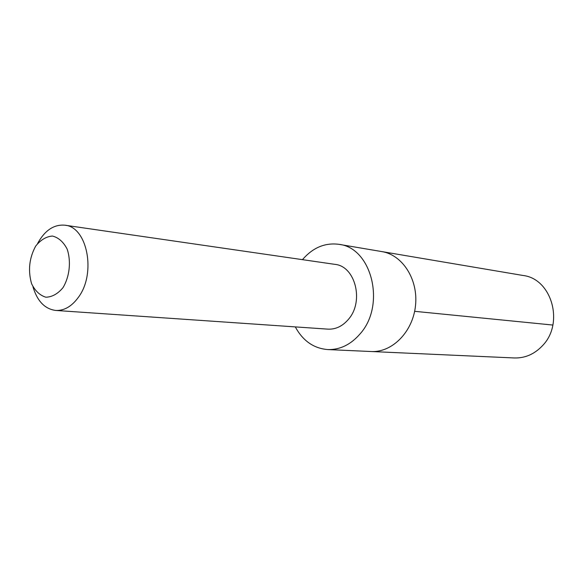 <?xml version="1.0" encoding="UTF-8"?>
<svg xmlns="http://www.w3.org/2000/svg" width="583" height="583" viewBox="0 0 583 583"><rect width="100%" height="100%" fill="white"/><g stroke="black" fill="none" stroke-linecap="round" stroke-linejoin="round"><path stroke-width="0.87" d="M338.985 244.335L381.807 251.586C402.569 254.837 418.419 279.57 415.497 305.718C412.837 331.887 392.126 352.722 371.145 351.52L514.323 357.962C525.035 358.254 534.392 354.194 542.401 345.777C564.526 323.499 551.78 278.71 523.119 275.489L381.807 251.586C402.569 254.837 418.419 279.57 415.497 305.718C412.837 331.887 392.126 352.722 371.145 351.52L327.755 349.567C340.006 349.887 350.806 344.626 360.156 333.797C386.041 305.018 371.786 247.709 338.985 244.335C325.022 242.506 312.852 247.607 302.475 259.654M295.297 326.895C302.905 340.858 313.72 348.415 327.755 349.567M32.961 286.792C37.254 301.141 44.847 309.026 55.749 310.447L327.916 329.14C335.713 329.497 342.564 326.218 348.459 319.309C364.346 301.404 355.302 266.045 334.824 264.347L64.844 225.198C53.891 224.287 44.804 230.387 37.582 243.512M55.749 310.447C64.261 310.805 71.84 306.374 78.494 297.162C96.45 273.216 87.224 226.692 64.844 225.198M62.979 287.674C69.647 276.626 71.294 261.293 67.14 249.072C63.416 241.909 58.526 237.572 52.463 236.049C46.232 236.53 40.635 239.883 35.68 246.099C29.201 258.094 27.846 270.658 31.613 283.775C35.133 290.917 39.884 295.399 45.868 297.213C52.113 297.038 57.819 293.854 62.979 287.674M414.637 311.315L552.866 325.052"/></g></svg>
